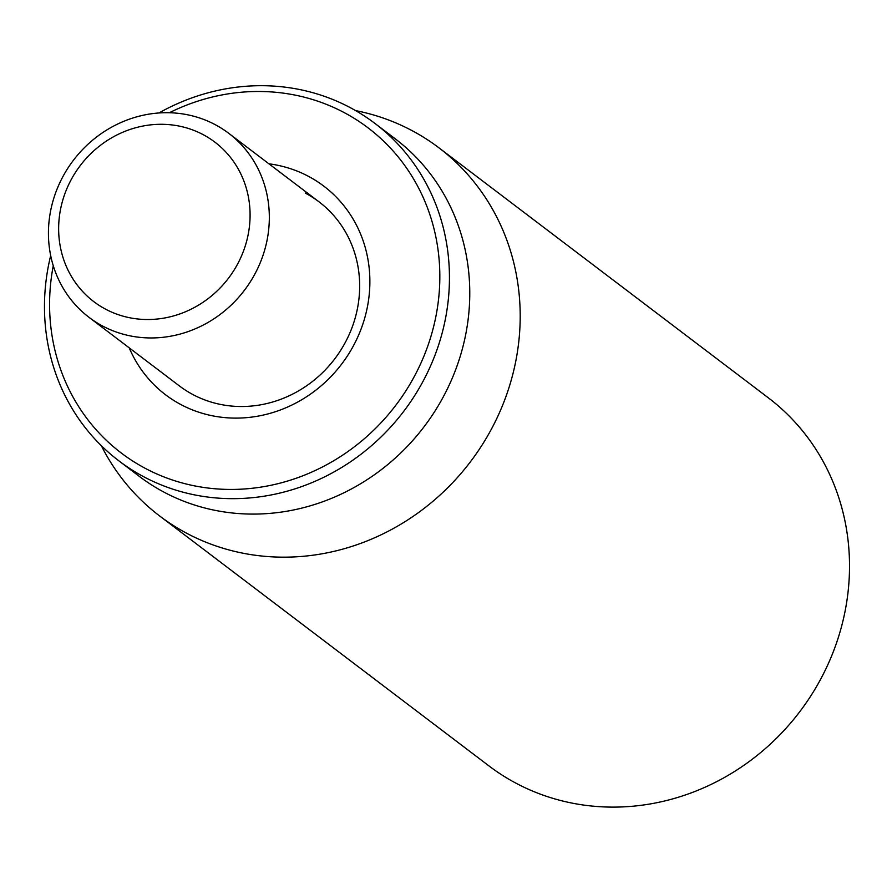 <?xml version="1.0" encoding="UTF-8"?>
<svg xmlns="http://www.w3.org/2000/svg" width="892" height="892" viewBox="0 0 892 892"><rect width="100%" height="100%" fill="white"/><g stroke="black" fill="none" stroke-linecap="round" stroke-linejoin="round"><path stroke-width="1.34" d="M159.623 515.955L488.939 765.905A231.05 214.827 -52.8 0 0 516.435 783.432A231.05 214.827 -52.8 0 0 809.847 697.399A231.05 214.827 -52.8 0 0 768.313 397.81L438.987 147.86A231.05 214.827 127.2 0 1 480.532 447.45A231.05 214.827 127.2 0 1 187.108 533.483A231.05 214.827 127.2 0 1 159.623 515.955A231.05 214.827 127.2 0 1 101.309 445.666M305.32 193.107A115.525 107.408 127.2 0 1 319.057 201.871A115.525 107.408 127.2 0 1 339.83 351.66A115.525 107.408 127.2 0 1 193.118 394.677A115.525 107.408 127.2 0 1 179.381 385.913L89.044 317.351A115.525 107.408 -52.8 0 0 102.781 326.115A115.525 107.408 -52.8 0 0 249.492 283.099A115.525 107.408 -52.8 0 0 228.731 133.309A115.525 107.408 -52.8 0 0 214.983 124.546A115.525 107.408 -52.8 0 0 68.271 167.562A115.525 107.408 -52.8 0 0 89.044 317.351M129.228 347.858A130.934 121.736 -52.8 0 0 326.974 380.561A130.934 121.736 -52.8 0 0 308.275 176.237A130.934 121.736 -52.8 0 0 268.916 163.805M169.38 112.738A204.101 189.762 127.2 0 1 439.377 290.101A204.101 189.762 127.2 0 1 145.597 468.523A204.101 189.762 127.2 0 1 53.264 265.727M50.677 255.591A211.794 196.92 -52.8 0 0 118.915 460.885A211.794 196.92 -52.8 0 0 144.114 476.952A211.794 196.92 -52.8 0 0 413.085 398.088A211.794 196.92 -52.8 0 0 375.008 123.475A211.794 196.92 -52.8 0 0 349.809 107.408A211.794 196.92 -52.8 0 0 158.921 112.972M118.915 460.885L139.241 476.317A211.794 196.92 -52.8 0 0 424.146 426.655A211.794 196.92 -52.8 0 0 395.334 138.896L375.008 123.475M355.607 110.608A231.05 214.827 127.2 0 1 411.502 130.332A231.05 214.827 127.2 0 1 438.987 147.86M105.747 309.256A100.127 93.091 127.2 0 1 107.263 140.501A100.127 93.091 127.2 0 1 250.083 215.964A100.127 93.091 127.2 0 1 105.747 309.256M228.731 133.309L319.057 201.871"/></g></svg>
